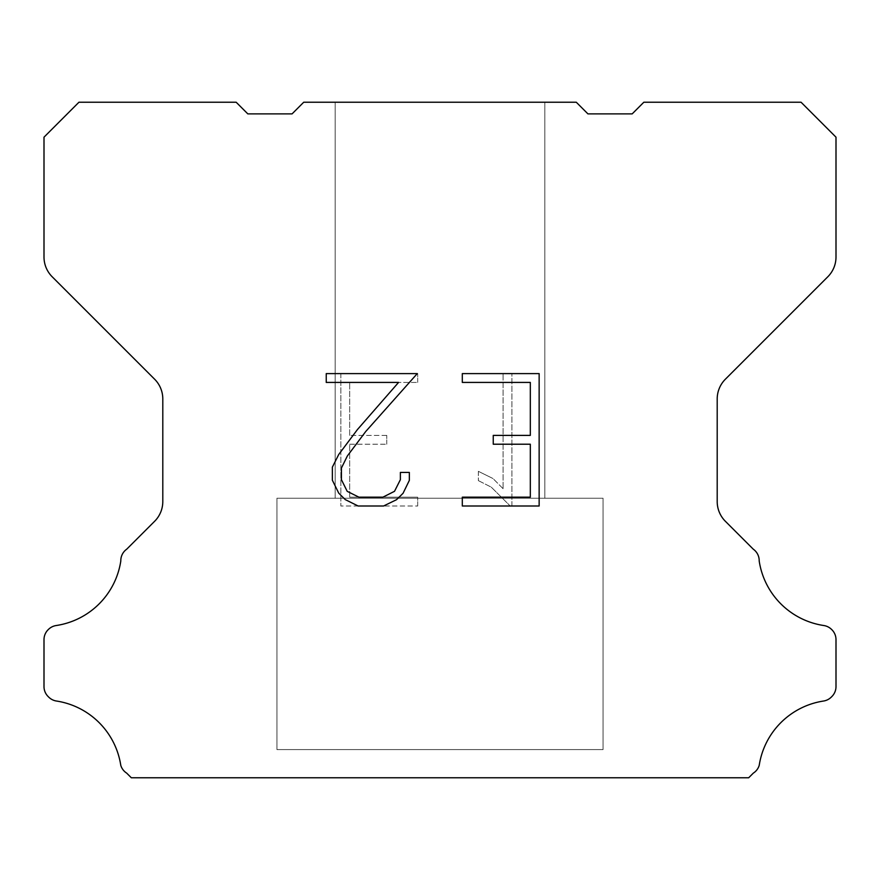<?xml version="1.0" encoding="UTF-8"?>
<svg xmlns="http://www.w3.org/2000/svg" width="880" height="880" viewBox="0 0 880 880"><rect width="100%" height="100%" fill="white"/><g stroke="black" fill="none" stroke-linecap="round" stroke-linejoin="round"><path stroke-width="0.66" stroke-dasharray="4.4 3.3" d="M544.819 498.234L544.819 102.234L335.181 102.234L335.181 498.234L544.819 498.234L335.181 498.234L544.819 498.234L544.819 102.234L335.181 102.234L335.181 498.234L544.819 498.234L335.181 498.234L544.819 498.234L544.819 102.234L335.181 102.234L335.181 498.234L544.819 498.234L335.181 498.234L544.819 498.234L544.819 102.234L335.181 102.234L335.181 498.234L544.819 498.234L335.181 498.234L544.819 498.234L544.819 102.234L335.181 102.234L335.181 498.234L544.819 498.234L335.181 498.234L544.819 498.234L544.819 102.234L335.181 102.234L335.181 498.234L544.819 498.234L335.181 498.234L544.819 498.234L544.819 102.234L335.181 102.234L335.181 498.234L544.819 498.234L335.181 498.234L544.819 498.234L544.819 102.234L335.181 102.234L335.181 498.234L544.819 498.234L335.181 498.234L544.819 498.234L544.819 102.234L335.181 102.234L335.181 498.234L544.819 498.234L335.181 498.234L544.819 498.234L544.819 102.234L335.181 102.234L335.181 498.234L544.819 498.234L335.181 498.234L544.819 498.234L544.819 102.234L335.181 102.234L335.181 498.234L544.819 498.234L335.181 498.234L544.819 498.234L544.819 102.234L335.181 102.234L335.181 498.234L544.819 498.234L335.181 498.234L544.819 498.234L544.819 102.234L335.181 102.234L335.181 498.234L544.819 498.234L335.181 498.234L544.819 498.234L544.819 102.234L335.181 102.234L335.181 498.234L544.819 498.234L335.181 498.234L544.819 498.234L544.819 102.234L335.181 102.234L335.181 498.234L544.819 498.234L335.181 498.234L544.819 498.234L544.819 102.234L335.181 102.234L335.181 498.234L544.819 498.234L335.181 498.234L544.819 498.234L544.819 102.234L335.181 102.234L335.181 498.234L544.819 498.234L335.181 498.234L544.819 498.234L544.819 102.234L335.181 102.234L335.181 498.234L544.819 498.234L335.181 498.234L544.819 498.234L544.819 102.234L335.181 102.234L335.181 498.234L544.819 498.234L335.181 498.234L544.819 498.234L544.819 102.234L335.181 102.234L335.181 498.234L544.819 498.234L335.181 498.234L335.181 102.234L335.181 498.234L544.819 498.234L544.819 102.234L335.181 102.234L335.181 498.234L544.819 498.234L544.819 102.234L335.181 102.234L335.181 498.234L544.819 498.234L544.819 102.234L335.181 102.234L335.181 498.234L544.819 498.234L544.819 102.234L335.181 102.234L335.181 498.234L544.819 498.234L544.819 102.234L335.181 102.234L335.181 498.234L544.819 498.234L544.819 102.234L335.181 102.234L335.181 498.234L544.819 498.234L544.819 102.234L335.181 102.234L335.181 498.234L544.819 498.234L544.819 102.234L335.181 102.234L335.181 498.234L544.819 498.234L544.819 102.234L335.181 102.234L335.181 498.234L544.819 498.234L544.819 102.234L335.181 102.234L335.181 498.234L544.819 498.234L544.819 102.234L335.181 102.234L335.181 498.234L544.819 498.234L544.819 102.234L335.181 102.234L335.181 498.234L544.819 498.234L544.819 102.234L335.181 102.234L335.181 498.234L544.819 498.234L544.819 102.234L335.181 102.234L335.181 498.234L544.819 498.234L544.819 102.234L335.181 102.234L335.181 498.234L544.819 498.234L544.819 102.234L335.181 102.234L335.181 498.234L544.819 498.234L544.819 102.234L335.181 102.234L335.181 498.234L544.819 498.234L544.819 102.234L335.181 102.234L544.819 102.234L335.181 102.234L544.819 102.234L544.819 498.234L335.181 498.234M276.936 777.535L603.064 777.535M603.064 749.584L603.064 498.234L276.936 498.234L276.936 749.584L603.064 749.584L276.936 749.584L603.064 749.584L603.064 498.234L276.936 498.234L276.936 749.584L603.064 749.584L276.936 749.584L603.064 749.584L603.064 498.234L276.936 498.234L276.936 749.584L603.064 749.584L276.936 749.584L603.064 749.584L603.064 498.234L276.936 498.234L276.936 749.584L603.064 749.584L276.936 749.584L603.064 749.584L603.064 498.234L276.936 498.234L276.936 749.584L603.064 749.584L276.936 749.584L603.064 749.584L603.064 498.234L276.936 498.234L276.936 749.584L603.064 749.584L276.936 749.584L603.064 749.584L603.064 498.234L276.936 498.234L276.936 749.584L603.064 749.584L276.936 749.584L603.064 749.584L603.064 498.234L276.936 498.234L276.936 749.584L603.064 749.584L276.936 749.584L603.064 749.584L603.064 498.234L276.936 498.234L276.936 749.584L603.064 749.584L276.936 749.584L603.064 749.584L603.064 498.234L276.936 498.234L276.936 749.584L603.064 749.584L276.936 749.584L603.064 749.584L603.064 498.234L276.936 498.234L276.936 749.584L603.064 749.584L276.936 749.584L603.064 749.584L603.064 498.234L276.936 498.234L276.936 749.584L603.064 749.584L276.936 749.584L603.064 749.584L603.064 498.234L276.936 498.234L276.936 749.584L603.064 749.584L276.936 749.584L603.064 749.584L603.064 498.234L276.936 498.234L276.936 749.584L603.064 749.584L276.936 749.584L603.064 749.584L603.064 498.234L276.936 498.234L276.936 749.584L603.064 749.584L276.936 749.584L603.064 749.584L603.064 498.234L276.936 498.234L276.936 749.584L603.064 749.584L276.936 749.584L603.064 749.584L603.064 498.234L276.936 498.234L276.936 749.584L603.064 749.584L276.936 749.584L603.064 749.584L603.064 498.234L276.936 498.234L276.936 749.584L603.064 749.584L276.936 749.584L603.064 749.584L603.064 498.234L276.936 498.234L276.936 749.584L603.064 749.584L276.936 749.584L603.064 749.584L603.064 498.234L276.936 498.234L276.936 749.584L603.064 749.584L276.936 749.584L276.936 498.234L276.936 749.584L603.064 749.584L603.064 498.234L276.936 498.234L276.936 749.584L603.064 749.584L603.064 498.234L276.936 498.234L276.936 749.584L603.064 749.584L603.064 498.234L276.936 498.234L276.936 749.584L603.064 749.584L603.064 498.234L276.936 498.234L276.936 749.584L603.064 749.584L603.064 498.234L276.936 498.234L276.936 749.584L603.064 749.584L603.064 498.234L276.936 498.234L276.936 749.584L603.064 749.584L603.064 498.234L276.936 498.234L276.936 749.584L603.064 749.584L603.064 498.234L276.936 498.234L276.936 749.584L603.064 749.584L603.064 498.234L276.936 498.234L276.936 749.584L603.064 749.584L603.064 498.234L276.936 498.234L276.936 749.584L603.064 749.584L603.064 498.234L276.936 498.234L276.936 749.584L603.064 749.584L603.064 498.234L276.936 498.234L276.936 749.584L603.064 749.584L603.064 498.234L276.936 498.234L276.936 749.584L603.064 749.584L603.064 498.234L276.936 498.234L276.936 749.584L603.064 749.584L603.064 498.234L276.936 498.234L276.936 749.584L603.064 749.584L603.064 498.234L276.936 498.234L276.936 749.584L603.064 749.584L603.064 498.234L276.936 498.234L276.936 749.584L603.064 749.584L603.064 498.234L276.936 498.234L603.064 498.234L276.936 498.234L603.064 498.234L603.064 749.584L276.936 749.584M276.936 498.234L603.064 498.234M530.321 444.213L530.321 497.178L462.308 497.178L462.308 506L539.143 506L539.143 373.604L462.308 373.604L462.308 382.426L530.321 382.426L530.321 435.391L493.251 435.391L493.251 444.213L530.321 444.213M409.343 480.37L409.343 472.428L400.378 472.428L400.378 479.677L394.515 491.304L382.877 497.178L358.908 497.178L347.193 491.326L341.418 479.677L341.418 468.05L347.358 455.972L365.728 431.508L417.274 373.604L326.238 373.604L326.238 382.426L398.563 382.426L357.445 429.55L338.745 454.465L332.365 467.126L332.365 480.227L338.745 493.152L345.29 499.62L358.138 506L383.57 506L396.495 499.719L403.051 493.295L409.343 480.37M349.679 497.178L349.679 444.213L349.679 497.178L417.692 497.178L349.679 497.178M349.679 444.213L386.749 444.213L349.679 444.213M386.749 444.213L386.749 435.391L386.749 444.213M386.749 435.391L349.679 435.391L386.749 435.391M349.679 435.391L349.679 382.426L349.679 435.391M349.679 382.426L417.692 382.426L349.679 382.426M417.692 382.426L417.692 373.604L417.692 382.426M417.692 506L417.692 497.178L417.692 506L340.857 506L417.692 506M340.857 373.604L340.857 506L340.857 373.604L417.692 373.604L340.857 373.604M478.357 471.317L478.357 480.612L478.357 471.317L493.009 478.544L478.357 471.317M478.357 480.612L491.282 487.157L478.357 480.612M491.282 487.157L510.059 505.835L491.282 487.157M510.059 505.835L511.918 505.835L510.059 505.835M511.918 505.835L511.918 373.428L511.918 505.835M503.096 488.708L493.009 478.544L503.096 488.708L503.096 373.428L503.096 488.708M511.918 373.428L503.096 373.428L511.918 373.428M303.721 102.234L292.072 113.883L247.819 113.883L236.17 102.234L78.936 102.234L44 137.181L44 257.004A27.951 27.951 0 0 0 52.184 276.771L154.616 379.203A27.951 27.951 0 0 1 162.8 398.97L162.8 501.534A27.951 27.951 0 0 1 154.616 521.301L126.709 549.197A13.981 13.981 0 0 0 120.813 560.912A76.868 76.868 0 0 1 56.21 625.526A13.981 13.981 0 0 0 48.4 629.464L48.092 629.761A13.981 13.981 0 0 0 44 639.65L44 686.609A13.981 13.981 0 0 0 48.092 696.487L48.697 697.092A13.981 13.981 0 0 0 56.463 701.03A76.868 76.868 0 0 1 120.78 765.347A13.981 13.981 0 0 0 126.665 773.113L131.318 777.766L748.682 777.766L753.335 773.113A13.981 13.981 0 0 0 759.22 765.347A76.868 76.868 0 0 1 823.537 701.03A13.981 13.981 0 0 0 831.303 697.092L831.908 696.487A13.981 13.981 0 0 0 836 686.609L836 639.65A13.981 13.981 0 0 0 831.908 629.761L831.6 629.464A13.981 13.981 0 0 0 823.79 625.526A76.868 76.868 0 0 1 759.187 560.912A13.981 13.981 0 0 0 753.291 549.197L725.384 521.301A27.951 27.951 0 0 1 717.2 501.534L717.2 398.97A27.951 27.951 0 0 1 725.384 379.203L827.816 276.771A27.951 27.951 0 0 0 836 257.004L836 137.181L801.064 102.234L643.83 102.234L632.181 113.883L587.928 113.883L576.279 102.234L303.721 102.234M603.064 777.766L276.936 777.766M335.181 102.234L544.819 102.234"/><path stroke-width="1.32" d="M530.321 497.178L530.321 444.213L493.251 444.213L493.251 435.391L530.321 435.391L530.321 382.426L462.308 382.426L462.308 373.604L539.143 373.604L539.143 506L462.308 506L462.308 497.178L530.321 497.178M409.343 472.428L409.343 480.37L403.051 493.295L396.495 499.719L383.57 506L358.138 506L345.29 499.62L338.745 493.152L332.365 480.227L332.365 467.126L338.745 454.465L357.445 429.55L398.563 382.426L326.238 382.426L326.238 373.604L417.274 373.604L365.728 431.508L347.358 455.972L341.418 468.05L341.418 479.677L347.193 491.326L358.908 497.178L382.877 497.178L394.515 491.304L400.378 479.677L400.378 472.428L409.343 472.428M303.721 102.234L576.279 102.234L587.928 113.883L632.181 113.883L643.83 102.234L801.064 102.234L836 137.181L836 257.004A27.951 27.951 0 0 1 827.816 276.771L725.384 379.203A27.951 27.951 0 0 0 717.2 398.97L717.2 501.534A27.951 27.951 0 0 0 725.384 521.301L753.291 549.197A13.981 13.981 0 0 1 759.187 560.912A76.868 76.868 0 0 0 823.79 625.526A13.981 13.981 0 0 1 831.6 629.464L831.908 629.761A13.981 13.981 0 0 1 836 639.65L836 686.609A13.981 13.981 0 0 1 831.908 696.487L831.303 697.092A13.981 13.981 0 0 1 823.537 701.03A76.868 76.868 0 0 0 759.22 765.347A13.981 13.981 0 0 1 753.335 773.113L748.682 777.766L131.318 777.766L126.665 773.113A13.981 13.981 0 0 1 120.78 765.347A76.868 76.868 0 0 0 56.463 701.03A13.981 13.981 0 0 1 48.697 697.092L48.092 696.487A13.981 13.981 0 0 1 44 686.609L44 639.65A13.981 13.981 0 0 1 48.092 629.761L48.4 629.464A13.981 13.981 0 0 1 56.21 625.526A76.868 76.868 0 0 0 120.813 560.912A13.981 13.981 0 0 1 126.709 549.197L154.616 521.301A27.951 27.951 0 0 0 162.8 501.534L162.8 398.97A27.951 27.951 0 0 0 154.616 379.203L52.184 276.771A27.951 27.951 0 0 1 44 257.004L44 137.181L78.936 102.234L236.17 102.234L247.819 113.883L292.072 113.883L303.721 102.234"/></g></svg>
